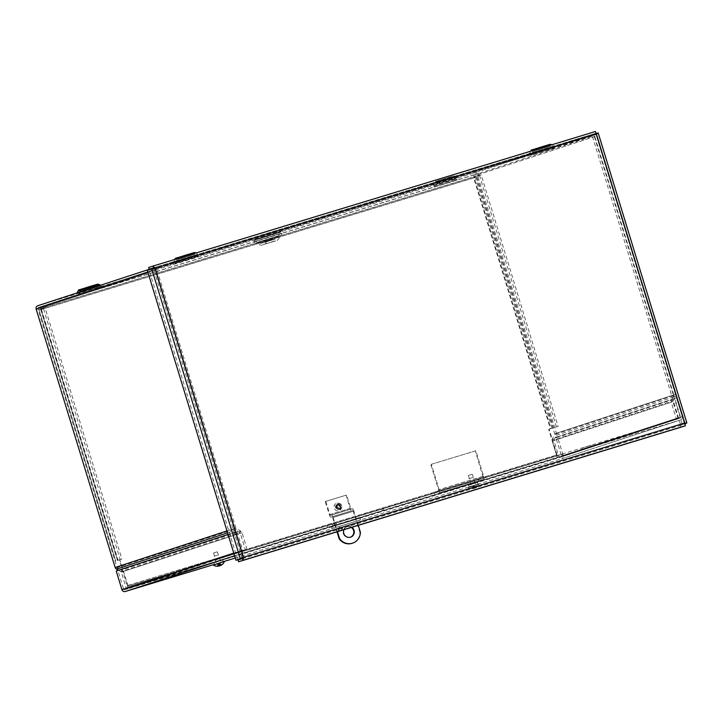 <?xml version="1.0" encoding="UTF-8"?>
<svg xmlns="http://www.w3.org/2000/svg" width="723" height="723" viewBox="0 0 723 723"><rect width="100%" height="100%" fill="white"/><g stroke="black" fill="none" stroke-linecap="round" stroke-linejoin="round"><path stroke-width="0.54" stroke-dasharray="3.62 2.71" d="M156.936 266.796A2.765 2.666 71.9 0 0 156.882 266.814L593.113 134.126L474.071 173.023L37.894 305.693M265.883 239.973L270.655 238.518L265.883 239.973M265.034 240.235L271.541 238.247L265.034 240.235M253.999 241.636L281.862 233.14L253.999 241.636M266.425 241.744L271.197 240.289L266.425 241.744M474.613 174.785L38.427 307.456A0.931 0.895 -108.1 0 1 38.427 307.456L157.451 268.558A0.931 0.895 -108.1 0 1 157.469 268.549L593.646 135.879A0.931 0.895 71.9 0 1 594.776 136.511L475.734 175.409A0.931 0.895 71.9 0 0 474.613 174.785L593.646 135.879M188.956 254.207L181.112 256.602L188.956 254.207M189.489 255.969L181.654 258.355L189.489 255.969M92.228 285.82L84.392 288.206L92.228 285.82M92.77 287.573L84.934 289.968L92.77 287.573M544.735 145.992L536.9 148.378L544.735 145.992M545.278 147.754L537.442 150.14L545.278 147.754M448.016 177.596L440.18 179.991L448.016 177.596M448.558 179.358L440.723 181.744L448.558 179.358M474.071 173.023A2.765 2.666 -108.1 0 1 477.433 174.894L556.43 433.267A2.765 2.666 -108.1 0 1 556.249 435.363L553.963 439.846L673.005 400.949L675.291 396.466L673.709 395.589L671.423 400.072L673.005 400.949A0.931 0.895 -108.1 0 0 672.95 401.654L552.209 441.066L672.95 401.654L678.029 418.283L558.996 457.18L553.908 440.551A0.931 0.895 -108.1 0 1 553.963 439.846L552.39 438.969L671.423 400.072A2.765 2.666 71.9 0 0 671.251 402.169L676.339 418.798L557.297 457.695L552.209 441.066A2.765 2.666 -108.1 0 1 552.39 438.969L554.668 434.487A0.931 0.895 71.9 0 0 554.731 433.782L475.734 175.409M558.996 457.18L557.297 457.695M678.029 418.283L676.339 418.798M116.466 569.137L117.28 567.528L121.681 569.977L120.868 571.586A0.931 0.895 71.9 0 1 121.31 572.128L242.042 532.715L121.31 572.128L126.389 588.766L245.431 549.86L240.343 533.231A0.931 0.895 71.9 0 0 239.9 532.679L240.723 531.071L121.681 569.977A2.765 2.666 -108.1 0 1 123 571.613L128.088 588.242L247.13 549.344L242.042 532.715A2.765 2.666 71.9 0 0 240.723 531.071L236.322 528.621A0.931 0.895 -108.1 0 1 235.879 528.079L156.891 269.697A0.931 0.895 -108.1 0 1 157.451 268.558M245.431 549.86L247.13 549.344M126.389 588.766L128.088 588.242M156.882 266.814A2.765 2.666 71.9 0 0 155.192 270.212L234.18 528.594A2.765 2.666 71.9 0 0 235.499 530.23L239.9 532.679L120.868 571.586L118.5 570.266M227.555 532.833L235.499 530.23L236.322 528.621L117.28 567.528A0.931 0.895 -108.1 0 1 116.837 566.977L37.849 308.604A0.931 0.895 -108.1 0 1 38.418 307.456L157.469 268.549M554.731 433.782L673.773 394.885A0.931 0.895 71.9 0 1 673.709 395.589L554.668 434.487L556.249 435.363L675.291 396.466A2.765 2.666 71.9 0 0 675.463 394.369L596.475 135.996A2.765 2.666 71.9 0 0 593.113 134.126M673.773 394.885L594.776 136.511M336.412 507.429A2.015 1.943 -108.1 0 1 337.65 504.952A2.015 1.943 -108.1 0 1 340.126 506.263A2.015 1.943 -108.1 0 1 338.906 508.784A2.015 1.943 -108.1 0 1 336.412 507.429M335.951 507.582A2.015 1.943 71.9 0 0 338.436 508.938A2.015 1.943 71.9 0 0 339.665 506.416A2.015 1.943 71.9 0 0 337.189 505.097A2.015 1.943 71.9 0 0 335.951 507.582M334.207 525.476L383.814 510.384L332.806 525.928L334.207 525.476L333.665 523.714L332.273 524.166L383.271 508.621L333.665 523.714M332.806 525.928L332.273 524.166M382.413 510.836L381.88 509.082M383.814 510.384L383.271 508.621M219.521 558.445L215.427 559.701L219.521 558.445M220.063 560.208L215.96 561.455L220.063 560.208M474.387 480.931L470.293 482.178L474.387 480.931M474.93 482.684L470.827 483.931L474.93 482.684M127.212 585.621A2.765 0.732 -106.9 0 0 128.712 588.043A2.765 0.732 -106.9 0 0 128.712 588.034L558.057 457.451A2.765 0.732 73.1 0 1 558.048 457.451A2.765 0.732 73.1 0 1 556.547 455.029L127.212 585.621L119.349 559.9L117.632 560.424L40.94 309.58L38.906 309.561L43.326 308.115L120.19 559.53L117.632 560.424M40.94 309.58L41.401 309.435L40.804 308.64L474.695 176.665L474.18 177.795L41.401 309.435L40.596 309.046L45.025 307.6L121.889 559.015L117.433 560.47L119.81 559.756L128.179 586.281L557.514 455.689L128.179 586.281L561.934 454.243L557.514 455.689L557.017 454.875L549.155 429.164L550.872 428.64L474.18 177.795L473.719 177.948L474.161 174.903L478.581 173.457L44.69 305.431L40.271 306.877L40.94 309.58L473.719 177.948L550.411 428.793L558.084 426.344L481.211 174.921L473.719 177.948L475.092 176.882L481.211 174.921M561.934 454.243L562.476 456.005M132.598 584.835L133.14 586.597M550.411 428.793L548.694 429.317L556.547 455.029M548.694 429.317L549.155 429.164M479.521 175.436L556.385 426.859L550.872 428.64M551.965 428.305L475.092 176.882L476.791 176.367L553.655 427.79M556.385 426.859L558.084 426.344M117.469 560.461L40.271 306.877L474.161 174.903L474.695 176.665L479.123 175.219L45.224 307.194L44.69 305.431M40.804 308.64L45.224 307.194M479.123 175.219L478.581 173.457M115.68 561.012L38.906 309.561L115.77 560.976M121.889 559.015L120.19 559.53M40.596 309.046L38.906 309.561M45.025 307.6L43.326 308.115M119.349 559.9L119.81 559.756M359.141 520.325L331.776 528.649L360.533 519.873L359.141 520.325L358.599 518.563L360 518.111L331.233 526.895L358.599 518.563M360.533 519.873L360 518.111M333.167 528.197L332.634 526.434M331.776 528.649L331.233 526.895M222.458 559.964L213.755 562.621L222.458 559.964M223 561.717L214.288 564.374L223 561.717M335.924 522.883L327.212 525.54L335.924 522.883M336.457 524.645L327.754 527.302L336.457 524.645M477.325 482.44L468.621 485.097L477.325 482.44M477.867 484.202L469.155 486.85L477.867 484.202M590.79 445.359L582.078 448.016L590.79 445.359M591.324 447.121L582.611 449.778L591.324 447.121M236.954 531.595L242.648 550.221L123.615 589.118L117.912 570.492L236.954 531.595L235.255 532.11L240.958 550.736A2.765 2.666 71.9 0 0 244.311 552.607L234.577 555.788M123.615 589.118A0.931 0.895 71.9 0 0 124.736 589.751L560.912 457.081A0.931 0.895 -108.1 0 1 560.912 457.081L679.972 418.174A0.931 0.895 -108.1 0 1 679.954 418.174L243.778 550.845A0.931 0.895 71.9 0 1 242.648 550.221M117.912 570.492L116.222 571.016M228.052 534.469L235.255 532.11M680.497 419.936A2.765 2.666 71.9 0 0 682.241 416.511L676.547 397.885L557.505 436.791L563.199 455.418A2.765 2.666 -108.1 0 1 561.455 458.834L680.497 419.936L244.311 552.607M561.5 455.933L680.542 417.035L674.848 398.409L555.806 437.307L561.5 455.933A0.931 0.895 -108.1 0 1 560.931 457.072L679.954 418.174M555.806 437.307L557.505 436.791M680.542 417.035A0.931 0.895 -108.1 0 1 679.972 418.174M674.848 398.409L676.547 397.885M213.294 564.735L224.184 561.419M235.264 558.048L561.455 458.834M596.303 133.502L591.974 134.921L680.668 425.016L685.006 423.642M684.997 423.606L680.668 425.016M685.088 423.579L684.292 423.19L242.982 557.415L154.641 268.459L595.951 134.234L684.292 423.19L684.753 423.036M596.412 134.08L595.951 134.234L596.394 133.475M686.787 423.063L598.093 132.96L593.673 134.406L682.367 424.5M591.974 134.921L593.673 134.406M152.255 268.323L591.577 134.695L591.043 132.942L595.463 131.496L595.996 133.249L591.577 134.695M595.951 134.234L595.996 133.249L153.592 267.817L595.996 133.249L595.951 134.234M155.102 268.314L154.586 268.396M148.622 267.51L591.043 132.942M242.467 558.545L684.88 423.976L684.292 423.19L684.88 423.976L680.46 425.422L238.048 559.991M242.973 557.487L243.443 557.27M684.88 423.976L685.422 425.739M680.46 425.422L681.003 427.185M237.65 559.774L148.956 269.67L147.257 270.185M242.069 558.328L153.375 268.224L148.956 269.67M343.904 529.715A5.558 5.359 -108.1 0 1 351.848 527.302M351.378 527.447A5.558 5.359 71.9 0 0 343.344 533.691A5.558 5.359 71.9 0 0 350.402 537.225M340.479 530.754A1.853 1.789 -108.1 0 1 339.801 527.148A1.853 1.789 -108.1 0 1 341.319 530.501M340.885 530.637A1.853 1.789 71.9 0 0 339.34 527.302A1.853 1.789 71.9 0 0 338.21 529.616A1.853 1.789 71.9 0 0 340.714 530.736M340.596 506.145A2.015 1.943 -108.1 0 1 339.367 508.63A2.015 1.943 -108.1 0 1 336.891 507.32A2.015 1.943 -108.1 0 1 338.111 504.799A2.015 1.943 -108.1 0 1 340.596 506.145M340.135 506.299A2.015 1.943 71.9 0 0 337.65 504.952A2.015 1.943 71.9 0 0 336.43 507.474A2.015 1.943 71.9 0 0 338.906 508.784A2.015 1.943 71.9 0 0 340.135 506.299M360.388 532.255L359.927 532.399L352.951 510.42L330.818 517.18L351.622 510.854A2.765 0.732 73.1 0 1 350.122 508.432L346.073 495.192L325.278 501.518L329.317 514.758A2.765 0.732 -106.9 0 0 330.818 517.18A2.765 0.732 -106.9 0 0 330.827 517.18L332.155 516.746L332.652 517.551L337.017 531.812M325.739 501.373L330.284 515.418L352.417 508.658A2.765 0.732 73.1 0 1 353.918 511.08L333.113 517.406A2.765 0.732 -106.9 0 0 331.622 514.984L351.089 509.091L346.534 495.047L325.278 501.518M346.534 495.047L346.073 495.192M331.622 514.984A2.765 0.732 -106.9 0 0 331.613 514.984L352.417 508.658L331.622 514.984M358.283 525.341L353.918 511.08M333.113 517.406L337.478 531.667M352.128 543.298A11.866 11.441 71.9 0 0 359.927 532.399M483.606 476.123A3.118 0.822 73.1 0 1 483.732 479.367L439.259 492.887A3.118 0.822 -106.9 0 0 439.132 489.652L483.606 476.123L475.851 450.745L431.378 464.274L439.132 489.652M438.617 490.79L483.091 477.261L433.827 492.363L438.617 490.79L438.581 489.833L430.827 464.455L431.378 464.274M433.827 492.363L434.469 494.46M483.091 477.261L475.3 450.926L430.827 464.455M478.301 478.834L478.942 480.931M475.851 450.745L475.3 450.926M469.037 478.644L473.61 477.243L469.037 478.644M468.531 475.418L472.209 474.288L468.531 475.418M471.342 486.19L475.915 484.79L471.342 486.19M476.231 487.338L476.448 487.365A7.528 7.122 75.4 0 1 475.436 487.989L474.469 488.278A7.528 1.545 -107.6 0 1 474.134 488.061L473.357 488.305A7.528 2.44 73.4 0 0 473.818 488.477L473.267 488.658A7.528 7.366 76.9 0 1 472.047 488.712L472.264 488.658A7.528 7.122 -107.7 0 0 473.448 488.603L474.415 488.305A7.528 1.545 73.4 0 0 474.568 487.953L475.354 487.718A7.528 2.431 -107.6 0 1 475.065 488.106L475.617 487.935A7.528 7.366 -108 0 0 476.665 487.302L475.526 486.299L476.231 487.338M473.393 488.197L473.24 486.995L473.908 486.787L474.152 487.971L473.393 488.197M472.426 488.513L472.616 487.194L472.426 488.513M475.264 487.654L474.713 486.561L474.044 486.769L474.505 487.88L475.264 487.654M475.336 486.353L473.908 486.787M473.24 486.995L472.435 487.248L473.303 486.76L473.818 488.477L473.267 488.658L472.743 486.931L473.728 485.955L475.228 486.245M472.616 487.194L474.044 486.769M479.033 483.832L468.269 487.573L479.159 484.238A7.537 7.537 0 0 1 475.58 487.953L475.065 488.106L475.617 487.935L475.526 486.299L474.532 486.398L475.092 486.218M474.713 486.561L475.065 488.106M468.143 487.166L468.269 487.573A7.537 7.537 0 0 0 472.95 488.694M214.171 556.168L218.744 554.767L214.171 556.168M213.665 552.941L217.343 551.812L213.665 552.941M216.484 563.705L221.048 562.313L216.484 563.705M221.581 564.799L220.66 563.823L221.798 564.817M220.47 563.877L218.373 564.518L218.491 565.82M219.042 564.311L219.286 565.485L218.527 565.72M217.18 566.236L217.397 566.172A7.528 7.122 -107.7 0 0 218.581 566.127L219.548 565.829M217.569 564.771L217.352 566.091L217.569 564.771M219.846 564.076L220.488 565.232A7.528 2.431 -107.6 0 1 220.199 565.63L220.75 565.458L220.199 565.63L219.665 563.913L220.66 563.823L219.177 564.283L219.702 565.476L220.488 565.232L219.702 565.485L220.488 565.232M218.373 564.518L218.87 565.72L218.445 564.148M217.75 564.717L219.177 564.283M224.293 561.762L213.402 565.088M224.166 561.355L213.276 564.681M336.014 503.579A3.886 3.751 71.9 0 0 339.024 510.709A3.886 3.751 71.9 0 0 341.373 505.856A3.886 3.751 71.9 0 0 336.014 503.579M338.057 505.015A1.853 1.789 71.9 0 0 339.494 508.423A1.853 1.789 71.9 0 0 340.614 506.1A1.853 1.789 71.9 0 0 338.057 505.015M337.623 504.184A2.802 2.702 71.9 0 0 339.286 509.426A2.802 2.702 71.9 0 0 341.491 505.847A2.802 2.702 71.9 0 0 337.623 504.184M337.993 507.338A2.133 2.061 71.9 0 0 340.795 508.26A2.133 2.061 71.9 0 0 341.627 505.386A2.133 2.061 71.9 0 0 338.816 504.473A2.133 2.061 71.9 0 0 337.993 507.338M335.969 503.597A3.886 3.751 71.9 0 0 338.97 510.727A3.886 3.751 71.9 0 0 341.328 505.874A3.886 3.751 71.9 0 0 335.969 503.597M253.457 239.873L280.831 231.55L253.457 239.873M255.002 240.144L280.144 232.481L255.002 240.144M197.515 254.704L174.424 261.726L197.515 254.704M553.303 146.489L530.212 153.511L553.303 146.489M456.584 178.093L433.095 185.242L456.556 178.084M100.795 286.308L77.704 293.33L100.795 286.308M257.768 242.151L278.906 235.707L257.768 242.151M265.495 241.735L272.002 239.747L265.495 241.735M271.541 238.247L272.336 239.955L265.314 242.097L272.246 239.991L265.205 242.133L264.916 240.271M262.449 242.973L275.101 239.123L262.449 242.973M256.755 243.642L280.623 236.367L256.755 243.642M262.982 244.726L275.635 240.876L262.982 244.726M264.555 244.247L274.071 241.355L264.555 244.247M198.057 256.466L174.966 263.488L198.057 256.466M553.836 148.242L530.745 155.264L553.836 148.242M457.117 179.855L434.026 186.877L457.117 179.855M101.337 288.07L78.238 295.092L101.337 288.07M196.285 256.023L175.816 262.268L196.285 256.023M194.623 254.424L176.34 260L194.623 254.424M194.595 254.415L176.683 259.864L194.595 254.415M197.487 254.695L174.026 261.853L197.487 254.695M194.74 253.375L180.054 257.849M189.101 254.207L181.13 256.647M99.566 287.627L79.096 293.872L99.566 287.627M97.903 286.028L79.62 291.604L97.903 286.028M97.876 286.019L79.964 291.468L97.876 286.019M100.768 286.299L77.307 293.457L100.768 286.299M99.485 284.573L77.831 291.188M92.381 285.811L84.41 288.251M552.074 147.808L531.604 154.044L552.074 147.808M550.411 146.2L532.128 151.776L550.411 146.2M550.384 146.2L532.471 151.64L550.384 146.2M553.276 146.48L529.814 153.638L553.276 146.48M550.528 145.16L535.842 149.625M544.889 145.983L536.918 148.423M455.354 179.412L434.885 185.657L455.354 179.412M453.692 177.813L435.409 183.389L453.664 177.804M454.894 176.484L433.619 182.973L454.894 176.484M453.122 176.041L435.219 181.491L453.122 176.041M226.977 530.944L234.18 528.594M235.879 528.079L116.837 566.977M675.463 394.369L556.43 433.267M37.849 308.604L156.891 269.697M477.433 174.894L596.475 135.996M155.192 270.212L147.989 272.571M128.712 588.034L558.057 457.451L128.712 588.043M127.673 585.467L557.017 454.875M41.401 309.435L118.093 560.28M233.755 553.095L240.958 550.736M124.736 589.751L243.778 550.845M682.241 416.511L563.199 455.418M685.033 423.38L596.457 133.665M350.122 508.432L329.317 514.758M329.778 514.604L350.583 508.278M352.951 510.42L332.155 516.746L352.951 510.42M332.652 517.551L353.457 511.224M483.732 479.367L439.259 492.887M483.054 476.303L438.581 489.833M474.469 488.278L473.927 486.57L474.415 488.305M475.436 487.989L474.921 486.263M473.448 488.603L472.914 486.886M219.602 565.802L219.06 564.085M220.569 565.513L220.054 563.786M218.4 566.172L217.876 564.455L218.861 563.47L220.361 563.768M219.53 565.775L219.042 564.112M220.741 565.422L220.226 563.741M218.581 566.127L218.048 564.41M336.683 504.853A2.449 2.359 71.9 0 0 336.575 509.073A2.449 2.359 71.9 0 0 340.181 507.13A2.449 2.359 71.9 0 0 336.683 504.853M337.108 505.323A1.853 1.789 -108.1 0 1 339.665 506.416A1.853 1.789 -108.1 0 1 338.536 508.73A1.853 1.789 -108.1 0 1 337.108 505.323M280.144 232.481L281.166 231.432L253.122 240.009L257.388 242.286C263.57 244.103 259.141 243.407 265.287 242.142L275.029 239.141C275.472 239.702 276.764 238.554 278.906 235.707L280.144 232.481M253.502 241.807L256.331 243.796C265.314 246.462 258.644 245.052 268.784 243C280.632 238.364 274.496 243.543 280.623 236.367L281.862 233.14M265.802 240L266.344 241.771C265.675 243.678 265.07 244.51 264.528 244.266L274.098 241.337C273.936 241.871 272.969 241.527 271.197 240.289L270.655 238.518M196.656 255.897L198.319 256.358L174.695 263.579L175.816 262.268L176.34 260L194.921 254.297L196.656 255.897M189.625 255.915L189.092 254.162M181.654 258.355L181.112 256.602M174.568 259.512L174.017 261.871L197.921 254.559L196.177 252.942M99.937 287.501L101.6 287.962L77.976 295.183L79.096 293.872L79.62 291.604L98.201 285.91L99.937 287.501M92.906 287.528L92.372 285.766M84.934 289.968L84.392 288.206M77.469 292.761L77.298 293.475L101.202 286.163L100.28 285.305M552.435 147.682L554.107 148.134L530.474 155.364L531.604 154.044L532.128 151.776L550.709 146.082L552.435 147.682M545.413 147.7L544.88 145.947M537.442 150.14L536.9 148.378M530.357 151.297L529.796 153.656L553.71 146.344L551.965 144.727M455.716 179.286L457.388 179.747L433.755 186.968L434.885 185.657L435.409 183.389L453.99 177.686L455.716 179.286M448.694 179.304L448.161 177.551M440.723 181.744L440.18 179.991M433.095 185.242L456.99 177.948L455.273 176.349L453.565 175.897L444.365 178.653C429.489 183.561 436.421 180.388 433.619 182.973L433.095 185.242M338.436 508.938L339.367 508.63M337.189 505.097L338.111 504.799M220.135 560.18L219.593 558.427M215.96 561.455L215.427 559.701M475.002 482.657L474.46 480.903M470.827 483.931L470.293 482.178M41.021 308.902L40.669 308.188M117.433 560.47L40.596 309.155M223.154 561.663L222.612 559.909M214.288 564.374L213.755 562.621M336.611 524.591L336.078 522.828M327.754 527.302L327.212 525.54M478.02 484.148L477.478 482.386M469.155 486.85L468.621 485.097M591.477 447.067L590.944 445.305M582.611 449.778L582.078 448.016M561.509 458.816L680.542 419.918M685.088 423.47L596.457 133.556M595.969 133.592L595.86 132.806M685.024 424.428L684.672 423.714M350.176 537.306L350.637 537.162M346.715 526.742L347.185 526.588M340.488 530.827L340.949 530.673M339.34 527.302L339.801 527.148M468.468 475.436L471.26 486.208M472.209 474.288L475.915 484.79M473.375 488.305L474.152 488.07M475.336 487.727L474.568 487.962M473.863 488.504L473.312 486.624M475.038 488.152L474.451 486.29M213.601 552.959L216.394 563.732M217.343 551.812L221.048 562.313M218.509 565.829L219.286 565.585M220.172 565.675L219.584 563.804M338.337 504.898L337.388 505.205C339.575 504.844 339.955 506.019 338.536 508.73L339.494 508.423M337.578 504.202L340.045 503.94C341.129 502.964 343.714 509.164 339.286 509.426"/><path stroke-width="1.08" d="M118.5 570.266L116.466 569.137A2.765 2.666 -108.1 0 1 115.147 567.492L36.15 309.119A2.765 2.666 -108.1 0 1 37.894 305.693L153.818 267.817L37.84 305.712M234.577 555.788L125.278 591.504A2.765 2.666 -108.1 0 1 121.916 589.643L116.222 571.016L228.052 534.469M125.278 591.504L213.294 564.735M224.184 561.419L235.264 558.048M235.951 560.289L242.069 558.328L242.982 557.415L242.467 558.545L238.048 559.991L238.581 561.753L243 560.307L243.443 557.27L235.951 560.289L147.257 270.185L155.102 268.314L153.041 266.064L595.463 131.496L596.412 134.08L598.21 133.023M685.006 423.642L686.85 422.928L598.219 133.023M684.997 423.606L684.292 423.19L686.787 423.063L684.753 423.036L685.422 425.739L681.003 427.185L238.581 561.753M596.457 133.665L595.951 134.234L596.303 133.502M596.394 133.475L598.093 132.96M242.069 558.328L240.37 558.843L151.676 268.739L154.641 268.459L153.583 267.817L153.041 266.064L148.622 267.51L149.164 269.263L152.255 268.323M153.592 267.817L149.164 269.263M242.467 558.545L243 560.307L685.422 425.739M154.27 268.441L155.102 268.314L243.443 557.27L242.783 557.578M351.848 527.302A5.558 5.359 -108.1 0 1 350.637 537.162A5.558 5.359 -108.1 0 1 343.904 529.715M350.402 537.225A5.558 5.359 71.9 0 0 351.378 527.447M341.319 530.501A1.853 1.789 -108.1 0 1 340.479 530.754M337.478 531.667L339.593 538.581A11.866 11.441 71.9 0 0 360.388 532.255L358.283 525.341M337.017 531.812L339.132 538.725A11.866 11.441 71.9 0 0 352.128 543.298L352.589 543.145M339.593 538.581L339.132 538.725M220.741 565.422L220.199 565.63L220.75 565.458A7.528 7.366 -108 0 0 221.798 564.817L221.581 564.88A7.528 7.122 75.4 0 1 220.569 565.513L219.602 565.802A7.528 1.545 -107.6 0 1 219.268 565.585L218.491 565.82A7.528 2.44 73.4 0 0 218.952 566.001L218.4 566.172A7.528 7.366 76.9 0 1 217.18 566.236M219.006 566.028L218.4 566.172M218.581 566.127L219.548 565.829A7.528 1.545 73.4 0 0 219.575 565.793M213.402 565.088L224.166 561.355L213.402 565.088A7.537 7.537 0 0 0 218.084 566.208M180.054 257.849L194.74 253.375M181.13 256.647L189.101 254.207M77.469 292.761L77.831 291.188L99.485 284.573L100.28 285.305M84.41 288.251L92.381 285.811M535.842 149.625L550.528 145.16M536.918 148.423L544.889 145.983M227.555 532.833L116.466 569.137M115.147 567.492L226.977 530.944M147.989 272.571L36.15 309.119M121.916 589.643L233.755 553.095M243.443 557.27L684.753 423.036L596.412 134.08L155.102 268.314M174.55 259.584C177.361 256.999 170.42 260.172 185.296 255.264L194.505 252.508L196.204 252.96M77.831 291.188C80.633 288.604 73.701 291.776 88.577 286.877L97.777 284.112L99.485 284.573M530.339 151.369C533.14 148.784 526.208 151.947 541.084 147.049L550.284 144.293L551.992 144.745M595.463 131.496L153.05 266.064M218.509 565.829L219.286 565.585M220.714 565.476A7.537 7.537 0 0 0 224.293 561.762"/></g></svg>
